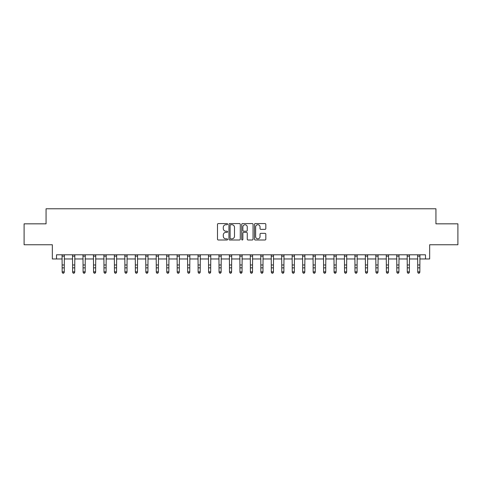 <?xml version="1.0" encoding="UTF-8"?>
<svg xmlns="http://www.w3.org/2000/svg" width="482" height="482" viewBox="0 0 482 482"><rect width="100%" height="100%" fill="white"/><g stroke="black" fill="none" stroke-linecap="round" stroke-linejoin="round"><path stroke-width="0.72" d="M227.612 224.148A0.572 0.572 0 0 0 227.04 223.57L218.316 223.57A0.819 0.819 0 0 0 217.49 224.389L217.49 239.174A0.819 0.819 0 0 0 218.316 239.994L227.04 239.994A0.572 0.572 0 0 0 227.612 239.421A0.572 0.572 0 0 0 227.04 238.843L225.907 238.843A2.627 2.627 0 0 1 223.28 236.216L223.28 234.987A2.627 2.627 0 0 1 225.907 232.36L227.04 232.36A0.572 0.572 0 0 0 227.612 231.782A0.572 0.572 0 0 0 227.04 231.209L225.907 231.209A2.627 2.627 0 0 1 223.28 228.582L223.28 227.347A2.627 2.627 0 0 1 225.907 224.72L227.04 224.72A0.572 0.572 0 0 0 227.612 224.148M264.998 229.36A0.819 0.819 0 0 0 265.823 228.54L265.823 224.389A0.819 0.819 0 0 0 264.998 223.57L255.309 223.57A0.819 0.819 0 0 0 254.49 224.389L254.49 239.174A0.819 0.819 0 0 0 255.309 239.994L264.998 239.994A0.819 0.819 0 0 0 265.823 239.174L265.823 234.162A0.819 0.819 0 0 0 264.998 233.342L260.852 233.342A0.819 0.819 0 0 0 260.033 234.162L260.033 236.65A2.199 2.199 0 0 1 257.834 238.843A2.199 2.199 0 0 1 255.641 236.65L255.641 226.92A2.199 2.199 0 0 1 257.834 224.72A2.199 2.199 0 0 1 260.033 226.92L260.033 228.54A0.819 0.819 0 0 0 260.852 229.36L264.998 229.36M56.521 258.973L56.521 254.791L425.479 254.791L425.479 258.973L429.661 258.973L429.661 244.754L457.9 244.754L457.9 223.835L435.939 223.835L435.939 208.772L46.061 208.772L46.061 223.835L24.1 223.835L24.1 244.754L52.339 244.754L52.339 258.973L62.166 258.973M240.283 224.389A0.819 0.819 0 0 0 239.458 223.57L229.769 223.57A0.819 0.819 0 0 0 228.95 224.389L228.95 239.174A0.819 0.819 0 0 0 229.769 239.994L239.458 239.994A0.819 0.819 0 0 0 240.283 239.174L240.283 224.389M242.542 223.57L252.231 223.57A0.819 0.819 0 0 1 253.05 224.389L253.05 239.174A0.819 0.819 0 0 1 252.231 239.994L248.085 239.994A0.819 0.819 0 0 1 247.26 239.174L247.26 233.18A0.819 0.819 0 0 0 246.441 232.36L243.687 232.36A0.819 0.819 0 0 0 242.868 233.18L242.868 239.421A0.572 0.572 0 0 1 242.295 239.994A0.572 0.572 0 0 1 241.717 239.421L241.717 224.389A0.819 0.819 0 0 1 242.542 223.57M64.257 258.973L72.625 258.973M74.716 258.973L83.085 258.973M85.175 258.973L93.544 258.973M95.635 258.973L103.998 258.973M106.088 258.973L114.457 258.973M116.548 258.973L124.916 258.973M127.007 258.973L135.376 258.973M137.466 258.973L145.829 258.973M147.926 258.973L156.288 258.973M158.379 258.973L166.748 258.973M168.839 258.973L177.207 258.973M179.298 258.973L187.667 258.973M189.757 258.973L198.12 258.973M200.211 258.973L208.579 258.973M210.67 258.973L219.039 258.973M221.13 258.973L229.498 258.973M231.589 258.973L239.952 258.973M242.048 258.973L250.411 258.973M252.502 258.973L260.87 258.973M262.961 258.973L271.33 258.973M273.421 258.973L281.789 258.973M283.88 258.973L292.243 258.973M294.333 258.973L302.702 258.973M304.793 258.973L313.161 258.973M315.252 258.973L323.621 258.973M325.712 258.973L334.074 258.973M336.171 258.973L344.534 258.973M346.624 258.973L354.993 258.973M357.084 258.973L365.452 258.973M367.543 258.973L375.912 258.973M378.002 258.973L386.365 258.973M388.456 258.973L396.825 258.973M398.915 258.973L407.284 258.973M409.375 258.973L417.743 258.973M419.834 258.973L425.479 258.973M230.673 224.72A0.572 0.572 0 0 0 230.101 225.293L230.101 238.271A0.572 0.572 0 0 0 230.673 238.843L231.866 238.843A2.627 2.627 0 0 0 234.493 236.216L234.493 227.347A2.627 2.627 0 0 0 231.866 224.72L230.673 224.72M247.26 226.956A2.199 2.199 0 0 0 245.067 224.763A2.199 2.199 0 0 0 242.868 226.956L242.868 230.384A0.819 0.819 0 0 0 243.687 231.209L246.441 231.209A0.819 0.819 0 0 0 247.26 230.384L247.26 226.956M64.359 254.791L64.257 272.306L63.63 273.228L62.793 273.041L63.63 273.228M62.07 254.791L62.166 271.842L64.257 271.842L63.63 273.041M62.793 273.228L62.166 272.306L62.793 273.041M74.818 254.791L74.716 272.306L74.089 273.228L73.252 273.041L74.089 273.228M72.529 254.791L72.625 271.842L74.716 271.842L74.089 273.041M73.252 273.228L72.625 272.306L73.252 273.041M85.272 254.791L85.175 272.306L84.549 273.228L83.711 273.041L84.549 273.228M82.982 254.791L83.085 271.842L85.175 271.842L84.549 273.041M83.711 273.228L83.085 272.306L83.711 273.041M95.731 254.791L95.635 272.306L95.008 273.228L94.171 273.041L95.008 273.228M93.442 254.791L93.544 271.842L95.635 271.842L95.008 273.041M94.171 273.228L93.544 272.306L94.171 273.041M106.191 254.791L106.088 272.306L105.462 273.228L104.624 273.041L105.462 273.228M103.901 254.791L103.998 271.842L106.088 271.842L105.462 273.041M104.624 273.228L103.998 272.306L104.624 273.041M116.65 254.791L116.548 272.306L115.921 273.228L115.084 273.041L115.921 273.228M114.361 254.791L114.457 271.842L116.548 271.842L115.921 273.041M115.084 273.228L114.457 272.306L115.084 273.041M127.109 254.791L127.007 272.306L126.38 273.228L125.543 273.041L126.38 273.228M124.814 254.791L124.916 271.842L127.007 271.842L126.38 273.041M125.543 273.228L124.916 272.306L125.543 273.041M137.563 254.791L137.466 272.306L136.84 273.228L136.002 273.041L136.84 273.228M135.273 254.791L135.376 271.842L137.466 271.842L136.84 273.041M136.002 273.228L135.376 272.306L136.002 273.041M148.022 254.791L147.926 272.306L147.293 273.228L146.462 273.041L147.293 273.228M145.733 254.791L145.829 271.842L147.926 271.842L147.293 273.041M146.462 273.228L145.829 272.306L145.829 271.842L146.462 273.041M158.482 254.791L158.379 272.306L157.753 273.228L156.915 273.041L157.753 273.228M156.192 254.791L156.288 271.842L158.379 271.842L157.753 273.041M156.915 273.228L156.288 272.306L156.915 273.041M168.941 254.791L168.839 272.306L168.212 273.228L167.375 273.041L168.212 273.228M166.652 254.791L166.748 271.842L168.839 271.842L168.212 273.041M167.375 273.228L166.748 272.306L167.375 273.041M179.394 254.791L179.298 272.306L178.671 273.228L177.834 273.041L178.671 273.228M177.105 254.791L177.207 271.842L179.298 271.842L178.671 273.041M177.834 273.228L177.207 272.306L177.834 273.041M189.854 254.791L189.757 272.306L189.131 273.228L188.293 273.041L189.131 273.228M187.564 254.791L187.667 271.842L189.757 271.842L189.131 273.041M188.293 273.228L187.667 272.306L188.293 273.041M200.313 254.791L200.211 272.306L199.584 273.228L198.747 273.041L199.584 273.228M198.024 254.791L198.12 271.842L200.211 271.842L199.584 273.041M198.747 273.228L198.12 272.306L198.747 273.041M210.773 254.791L210.67 272.306L210.044 273.228L209.206 273.041L210.044 273.228M208.483 254.791L208.579 271.842L210.67 271.842L210.044 273.041M209.206 273.228L208.579 272.306L209.206 273.041M221.232 254.791L221.13 272.306L220.503 273.228L219.665 273.041L220.503 273.228M218.936 254.791L219.039 271.842L221.13 271.842L220.503 273.041M219.665 273.228L219.039 272.306L219.665 273.041M231.685 254.791L231.589 272.306L230.962 273.228L230.125 273.041L230.962 273.228M229.396 254.791L229.498 271.842L231.589 271.842L230.962 273.041M230.125 273.228L229.498 272.306L230.125 273.041M242.145 254.791L242.048 272.306L241.416 273.228L240.584 273.041L241.416 273.228M239.855 254.791L239.952 271.842L242.048 271.842L241.416 273.041M240.584 273.228L239.952 272.306L239.952 271.842L240.584 273.041M252.604 254.791L252.502 272.306L251.875 273.228L251.038 273.041L251.875 273.228M250.315 254.791L250.411 271.842L252.502 271.842L251.875 273.041M251.038 273.228L250.411 272.306L251.038 273.041M263.064 254.791L262.961 272.306L262.335 273.228L261.497 273.041L262.335 273.228M260.768 254.791L260.87 271.842L262.961 271.842L262.335 273.041M261.497 273.228L260.87 272.306L261.497 273.041M273.517 254.791L273.421 272.306L272.794 273.228L271.956 273.041L272.794 273.228M271.227 254.791L271.33 271.842L273.421 271.842L272.794 273.041M271.956 273.228L271.33 272.306L271.956 273.041M283.976 254.791L283.88 272.306L283.253 273.228L282.416 273.041L283.253 273.228M281.687 254.791L281.789 271.842L283.88 271.842L283.253 273.041M282.416 273.228L281.789 272.306L282.416 273.041M294.436 254.791L294.333 272.306L293.707 273.228L292.869 273.041L293.707 273.228M292.146 254.791L292.243 271.842L294.333 271.842L293.707 273.041M292.869 273.228L292.243 272.306L292.869 273.041M304.895 254.791L304.793 272.306L304.166 273.228L303.329 273.041L304.166 273.228M302.606 254.791L302.702 271.842L304.793 271.842L304.166 273.041M303.329 273.228L302.702 272.306L303.329 273.041M315.349 254.791L315.252 272.306L314.626 273.228L313.788 273.041L314.626 273.228M313.059 254.791L313.161 271.842L315.252 271.842L314.626 273.041M313.788 273.228L313.161 272.306L313.788 273.041M325.808 254.791L325.712 272.306L325.085 273.228L324.247 273.041L325.085 273.228M323.518 254.791L323.621 271.842L325.712 271.842L325.085 273.041M324.247 273.228L323.621 272.306L324.247 273.041M336.267 254.791L336.171 272.306L335.538 273.228L334.707 273.041L335.538 273.228M333.978 254.791L334.074 271.842L336.171 271.842L335.538 273.041M334.707 273.228L334.074 272.306L334.074 271.842L334.707 273.041M346.727 254.791L346.624 272.306L345.998 273.228L345.16 273.041L345.998 273.228M344.437 254.791L344.534 271.842L346.624 271.842L345.998 273.041M345.16 273.228L344.534 272.306L345.16 273.041M357.186 254.791L357.084 272.306L356.457 273.228L355.62 273.041L356.457 273.228M354.891 254.791L354.993 271.842L357.084 271.842L356.457 273.041M355.62 273.228L354.993 272.306L355.62 273.041M367.639 254.791L367.543 272.306L366.916 273.228L366.079 273.041L366.916 273.228M365.35 254.791L365.452 271.842L367.543 271.842L366.916 273.041M366.079 273.228L365.452 272.306L366.079 273.041M378.099 254.791L378.002 272.306L377.376 273.228L376.538 273.041L377.376 273.228M375.809 254.791L375.912 271.842L378.002 271.842L377.376 273.041M376.538 273.228L375.912 272.306L376.538 273.041M388.558 254.791L388.456 272.306L387.829 273.228L386.992 273.041L387.829 273.228M386.269 254.791L386.365 271.842L388.456 271.842L387.829 273.041M386.992 273.228L386.365 272.306L386.992 273.041M399.018 254.791L398.915 272.306L398.289 273.228L397.451 273.041L398.289 273.228M396.728 254.791L396.825 271.842L398.915 271.842L398.289 273.041M397.451 273.228L396.825 272.306L397.451 273.041M409.471 254.791L409.375 272.306L408.748 273.228L407.911 273.041L408.748 273.228M407.182 254.791L407.284 271.842L409.375 271.842L408.748 273.041M407.911 273.228L407.284 272.306L407.911 273.041M419.93 254.791L419.834 272.306L419.207 273.228L418.37 273.041L419.207 273.228M417.641 254.791L417.743 271.842L419.834 271.842L419.207 273.041M418.37 273.228L417.743 272.306L418.37 273.041M64.257 264.98L62.166 264.98M64.257 267.853L62.166 267.853M64.257 256.147L62.166 256.147M74.716 264.98L72.625 264.98M74.716 267.853L72.625 267.853M74.716 256.147L72.625 256.147M85.175 264.98L83.085 264.98M85.175 267.853L83.085 267.853M85.175 256.147L83.085 256.147M95.635 264.98L93.544 264.98M95.635 267.853L93.544 267.853M95.635 256.147L93.544 256.147M106.088 264.98L103.998 264.98M106.088 267.853L103.998 267.853M106.088 256.147L103.998 256.147M116.548 264.98L114.457 264.98M116.548 267.853L114.457 267.853M116.548 256.147L114.457 256.147M127.007 264.98L124.916 264.98M127.007 267.853L124.916 267.853M127.007 256.147L124.916 256.147M137.466 264.98L135.376 264.98M137.466 267.853L135.376 267.853M137.466 256.147L135.376 256.147M147.926 264.98L145.829 264.98M147.926 267.853L145.829 267.853M147.926 256.147L145.829 256.147M158.379 264.98L156.288 264.98M158.379 267.853L156.288 267.853M158.379 256.147L156.288 256.147M168.839 264.98L166.748 264.98M168.839 267.853L166.748 267.853M168.839 256.147L166.748 256.147M179.298 264.98L177.207 264.98M179.298 267.853L177.207 267.853M179.298 256.147L177.207 256.147M189.757 264.98L187.667 264.98M189.757 267.853L187.667 267.853M189.757 256.147L187.667 256.147M200.211 264.98L198.12 264.98M200.211 267.853L198.12 267.853M200.211 256.147L198.12 256.147M210.67 264.98L208.579 264.98M210.67 267.853L208.579 267.853M210.67 256.147L208.579 256.147M221.13 264.98L219.039 264.98M221.13 267.853L219.039 267.853M221.13 256.147L219.039 256.147M231.589 264.98L229.498 264.98M231.589 267.853L229.498 267.853M231.589 256.147L229.498 256.147M242.048 264.98L239.952 264.98M242.048 267.853L239.952 267.853M242.048 256.147L239.952 256.147M252.502 264.98L250.411 264.98M252.502 267.853L250.411 267.853M252.502 256.147L250.411 256.147M262.961 264.98L260.87 264.98M262.961 267.853L260.87 267.853M262.961 256.147L260.87 256.147M273.421 264.98L271.33 264.98M273.421 267.853L271.33 267.853M273.421 256.147L271.33 256.147M283.88 264.98L281.789 264.98M283.88 267.853L281.789 267.853M283.88 256.147L281.789 256.147M294.333 264.98L292.243 264.98M294.333 267.853L292.243 267.853M294.333 256.147L292.243 256.147M304.793 264.98L302.702 264.98M304.793 267.853L302.702 267.853M304.793 256.147L302.702 256.147M315.252 264.98L313.161 264.98M315.252 267.853L313.161 267.853M315.252 256.147L313.161 256.147M325.712 264.98L323.621 264.98M325.712 267.853L323.621 267.853M325.712 256.147L323.621 256.147M336.171 264.98L334.074 264.98M336.171 267.853L334.074 267.853M336.171 256.147L334.074 256.147M346.624 264.98L344.534 264.98M346.624 267.853L344.534 267.853M346.624 256.147L344.534 256.147M357.084 264.98L354.993 264.98M357.084 267.853L354.993 267.853M357.084 256.147L354.993 256.147M367.543 264.98L365.452 264.98M367.543 267.853L365.452 267.853M367.543 256.147L365.452 256.147M378.002 264.98L375.912 264.98M378.002 267.853L375.912 267.853M378.002 256.147L375.912 256.147M388.456 264.98L386.365 264.98M388.456 267.853L386.365 267.853M388.456 256.147L386.365 256.147M398.915 264.98L396.825 264.98M398.915 267.853L396.825 267.853M398.915 256.147L396.825 256.147M409.375 264.98L407.284 264.98M409.375 267.853L407.284 267.853M409.375 256.147L407.284 256.147M419.834 264.98L417.743 264.98M419.834 267.853L417.743 267.853M419.834 256.147L417.743 256.147"/></g></svg>
